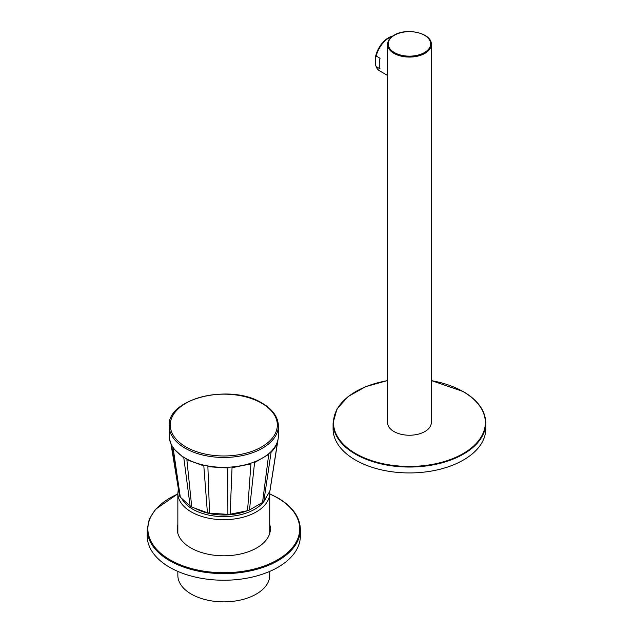 <?xml version="1.0" encoding="UTF-8"?>
<svg xmlns="http://www.w3.org/2000/svg" width="633" height="633" viewBox="0 0 633 633"><rect width="100%" height="100%" fill="white"/><g stroke="black" fill="none" stroke-linecap="round" stroke-linejoin="round"><path stroke-width="0.95" d="M269.729 571.401L269.729 575.334A45.94 26.523 180 0 1 241.371 599.839A45.94 26.523 180 0 1 191.301 594.094A45.94 26.523 0 0 1 177.849 575.334L177.849 571.401M300.359 536.032A76.569 44.207 180 0 1 253.089 576.877A76.569 44.207 180 0 1 169.644 567.295A76.569 44.207 0 0 1 147.22 536.032L147.22 529.425A76.569 44.207 0 0 0 169.644 560.688A76.569 44.207 0 0 0 253.089 570.27A76.569 44.207 0 0 0 300.359 529.425L300.359 536.032M177.849 531.538A46.597 26.902 0 0 0 177.604 532.464M269.729 531.538A46.597 26.902 180 0 1 269.974 532.464M269.729 524.393A46.597 26.902 180 0 1 270.386 528.887A46.597 26.902 180 0 1 241.624 553.748A46.597 26.902 180 0 1 190.842 547.917A46.597 26.902 0 0 1 177.193 528.887A46.597 26.902 0 0 1 177.849 524.393M269.729 529.924A46.597 26.902 180 0 1 270.141 531.657M269.729 526.173A46.597 26.902 180 0 1 270.362 529.781M177.438 531.657A46.597 26.902 180 0 1 177.849 529.924M177.216 529.781A46.597 26.902 180 0 1 177.849 526.173M485.78 422.963L485.78 428.858A76.356 44.081 0 0 1 438.645 469.583A76.356 44.081 0 0 1 355.437 460.025A76.356 44.081 180 0 1 333.077 428.858L333.077 422.963A76.356 44.081 0 0 0 355.437 454.13A76.356 44.081 0 0 0 438.645 463.688A76.356 44.081 0 0 0 485.78 422.963C485.456 410.738 477.97 400.278 463.332 391.59L431.31 380.544M387.554 54.517L387.554 422.607A21.878 12.628 0 0 0 401.061 434.278A21.878 12.628 0 0 0 424.901 431.54A21.878 12.628 0 0 0 431.31 422.607L431.31 44.437C432.181 33.225 406.639 27.219 394.098 35.203C389.849 37.711 387.665 40.789 387.554 44.437A21.878 12.628 0 0 0 401.061 56.108A21.878 12.628 0 0 0 424.901 53.37A21.878 12.628 0 0 0 431.31 44.437M375.393 57.468L376.168 56.036L380.037 58.268A19.686 11.37 -60 0 0 380.037 68.839L376.168 66.6A19.686 11.37 120 0 0 376.311 66.971L375.955 66.101A19.061 11.006 -60 0 1 375.393 64.281L375.393 57.468A19.061 11.006 -60 0 1 392.729 36.073M376.168 66.6L375.393 64.281M376.311 66.971A19.686 11.37 120 0 0 379.476 70.777L387.712 75.533M392.484 36.239A19.686 11.37 120 0 0 389.319 37.648A19.686 11.37 120 0 0 376.168 56.036M263.826 501.273L269.864 491.192L277.65 441.28C276.629 445.276 274.445 448.908 271.106 452.191L263.826 501.273A46.494 26.839 180 0 1 262.537 502.46L249.481 510A46.494 26.839 180 0 1 247.566 510.689L250.921 463.886L232.042 467.7L230.135 514.218A46.494 26.839 180 0 1 227.888 514.36L227.761 467.977L207.885 466.695L209.531 513.173A46.494 26.839 180 0 1 207.402 512.746L191.752 507.08A46.494 26.839 180 0 1 190.913 506.606A46.494 26.839 0 0 1 190.153 506.155L180.31 497.134A46.494 26.839 0 0 1 179.566 495.9L171.06 444.516M270.109 489.895A46.494 26.839 180 0 1 270.093 490.045A46.494 26.839 180 0 1 269.864 491.192M209.531 513.173L227.888 514.36M230.135 514.218L247.566 510.689M179.566 495.9L171.733 445.854L169.486 439.041M190.153 506.155L183.815 457.975L173.157 448.204L180.31 497.134M169.201 425.954L169.201 435.82A54.588 31.515 0 0 0 169.43 438.661A54.588 31.515 0 0 0 185.192 458.102A54.588 31.515 180 0 0 242.384 465.453A54.588 31.515 180 0 0 278.156 438.661A54.588 31.515 180 0 0 278.378 435.82L278.378 425.954C278.093 416.981 272.688 409.385 262.157 403.166C230.926 383.226 166.993 398.204 169.201 425.954A54.588 31.515 0 0 0 185.192 448.235A54.588 31.515 0 0 0 244.678 455.072A54.588 31.515 0 0 0 278.378 425.954M207.402 512.746L203.81 465.872L186.87 459.732L191.752 507.08M262.537 502.46L268.716 454.391L254.569 462.557L249.481 510M178.277 489.372L177.849 493.162A45.94 26.523 0 0 0 191.301 511.923A45.94 26.523 0 0 0 241.371 517.667A45.94 26.523 0 0 0 269.729 493.162L269.729 533.39M181.813 498.511A43.756 25.265 0 0 0 192.851 509.241A43.756 25.265 0 0 0 236.149 515.61A43.756 25.265 0 0 0 266.556 496.715M247.202 510.768A40.939 23.635 180 0 1 195.36 508.386M177.849 494.001A75.913 43.827 0 0 0 170.111 559.881A75.913 43.827 0 0 0 277.468 559.881A75.913 43.827 0 0 0 277.468 497.894A75.913 43.827 0 0 0 269.729 494.001M387.554 380.631A75.913 43.827 0 0 0 355.746 453.6A75.913 43.827 0 0 0 463.111 453.6A75.913 43.827 0 0 0 463.111 391.613A75.913 43.827 0 0 0 431.31 380.631M394.422 35.242A21.221 12.249 0 0 0 394.422 52.563A21.221 12.249 0 0 0 424.434 52.563A21.221 12.249 0 0 0 424.434 35.242A21.221 12.249 0 0 0 394.422 35.242M185.928 446.922A53.544 30.914 0 0 0 261.651 446.922A53.544 30.914 0 0 0 261.651 403.205A53.544 30.914 0 0 0 185.928 403.205A53.544 30.914 0 0 0 185.928 446.922M269.729 493.162L269.658 491.548M177.849 493.162L177.849 533.39M300.359 529.425C300.018 517.098 292.493 506.574 277.8 497.862L269.729 493.819M177.849 493.819L155.338 509.454L149.277 519.147L147.22 529.425M387.554 380.544L365.676 386.668L348.229 396.472L336.97 408.981L333.077 422.963M387.554 54.683L387.554 44.437M169.565 439.547L169.43 438.661M270.093 490.045L278.156 438.661"/></g></svg>
